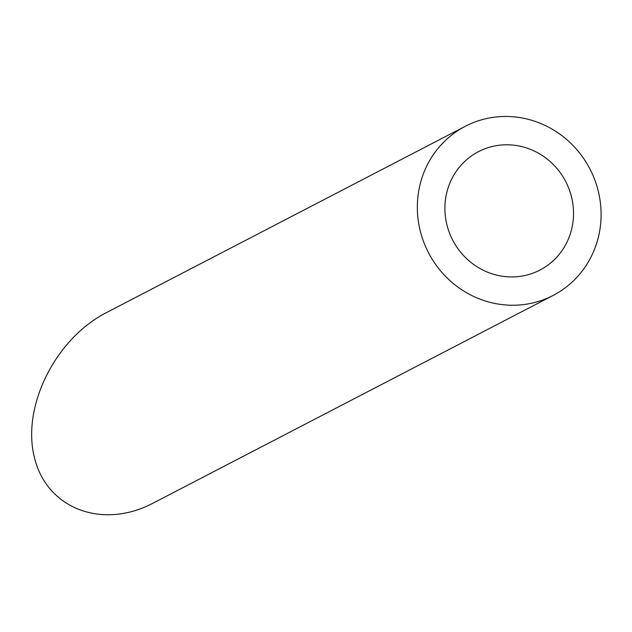 <?xml version="1.0" encoding="UTF-8"?>
<svg xmlns="http://www.w3.org/2000/svg" width="632" height="632" viewBox="0 0 632 632"><rect width="100%" height="100%" fill="white"/><g stroke="black" fill="none" stroke-linecap="round" stroke-linejoin="round"><path stroke-width="0.95" d="M573.042 221.469A66.708 63.658 62.6 0 0 545.408 157.708A66.708 63.658 62.6 0 0 478.471 151.656A66.708 63.658 62.6 0 0 452.717 240.192A66.708 63.658 62.6 0 0 539.957 270.062A66.708 63.658 62.6 0 0 573.042 221.469M600.4 226.019A95.298 90.937 62.6 0 0 560.924 134.924A95.298 90.937 62.6 0 0 465.302 126.281A95.298 90.937 62.6 0 0 428.504 252.761A95.298 90.937 62.6 0 0 553.126 295.436A95.298 90.937 62.6 0 0 600.4 226.019M553.126 295.436L153.181 503.096C102.21 529.987 46.515 508.562 34.404 457.394C21.527 406.621 55.332 338.72 106.484 312.587L465.302 126.281"/></g></svg>
